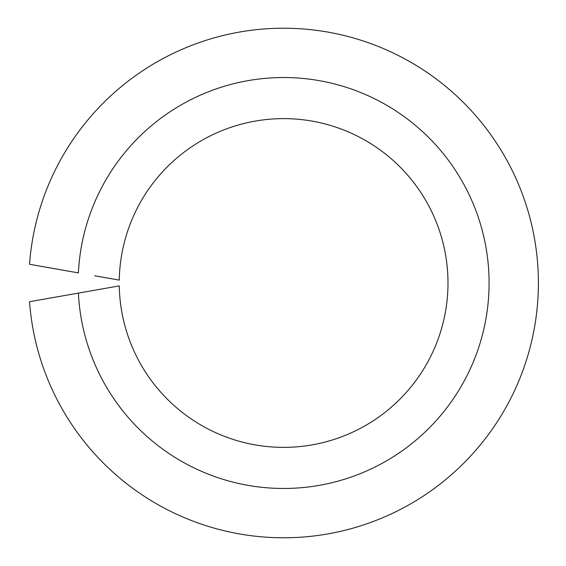 <?xml version="1.0" encoding="UTF-8"?>
<svg xmlns="http://www.w3.org/2000/svg" width="566" height="566" viewBox="0 0 566 566"><rect width="100%" height="100%" fill="white"/><g stroke="black" fill="none" stroke-linecap="round" stroke-linejoin="round"><path stroke-width="0.85" d="M94.727 290.224L78.398 293.103A205.465 205.465 0 0 0 389.252 459.231A205.465 205.465 0 0 0 389.252 106.769A205.465 205.465 0 0 0 78.398 272.897L29.524 264.28A254.778 254.778 0 0 1 416.371 65.543A254.778 254.778 0 0 1 416.371 500.457A254.778 254.778 0 0 1 29.524 301.72L119.27 285.894A164.373 164.373 0 0 0 366.634 424.868A164.373 164.373 0 0 0 366.634 141.132A164.373 164.373 0 0 0 119.27 280.106L94.727 275.776"/></g></svg>
